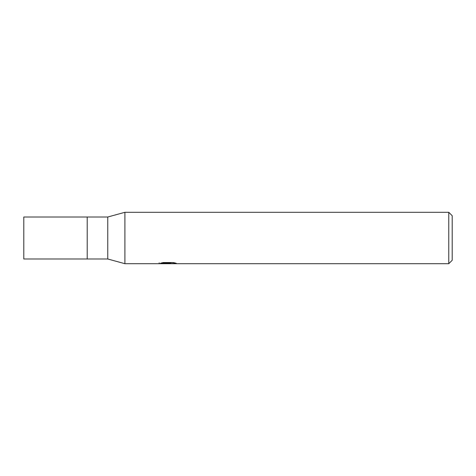 <?xml version="1.0" encoding="UTF-8"?>
<svg xmlns="http://www.w3.org/2000/svg" width="476" height="476" viewBox="0 0 476 476"><rect width="100%" height="100%" fill="white"/><g stroke="black" fill="none" stroke-linecap="round" stroke-linejoin="round"><path stroke-width="0.71" d="M448.773 263.704L124.902 263.704L107.766 258.992L87.203 258.992L87.203 217.008L107.766 217.008L124.902 212.296L448.773 212.296L452.2 215.723L452.2 260.277L448.773 263.704L448.773 212.296M107.766 258.992L107.766 217.008M124.902 263.704L124.902 212.296M168.141 263.496L159.002 263.704L168.772 263.216L160.555 263.216L163.232 262.544L173.365 262.544L176.31 263.293L167.725 263.704L168.141 263.258M166.451 263.704L164.755 263.454M170.366 263.299L167.766 263.704M170.366 263.686L170.366 262.829L171.646 262.544M168.772 262.544L168.772 263.216M159.174 262.794L159.174 263.65M87.203 258.992L23.8 258.992L23.8 217.008L87.203 217.008M168.772 262.847L170.366 262.847"/></g></svg>
